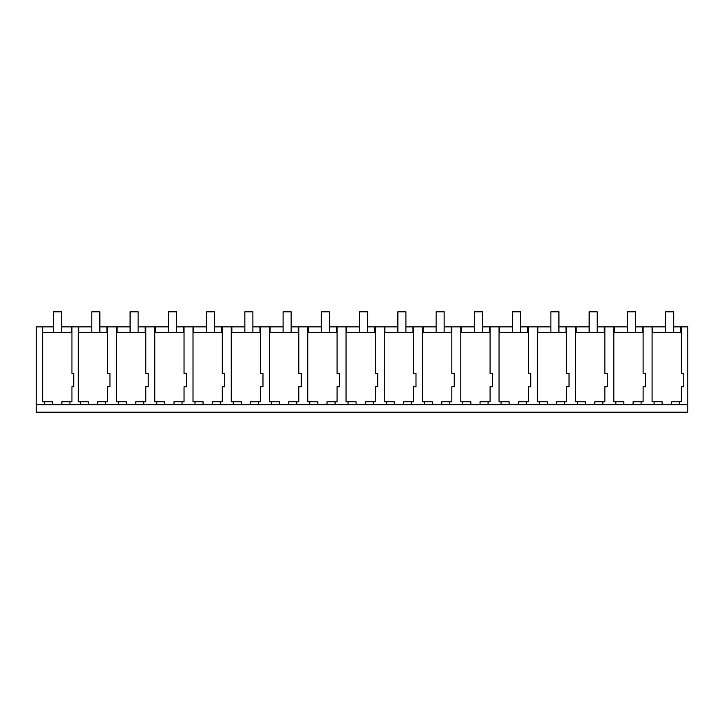 <?xml version="1.0" encoding="UTF-8"?>
<svg xmlns="http://www.w3.org/2000/svg" width="724" height="724" viewBox="0 0 724 724"><rect width="100%" height="100%" fill="white"/><g stroke="black" fill="none" stroke-linecap="round" stroke-linejoin="round"><path stroke-width="1.09" d="M36.2 404.671L44.662 404.671L44.662 401.766L52.689 401.766L52.689 404.671L687.8 404.671L687.8 412.2L36.2 412.2L36.2 326.859L53.567 326.859M42.653 326.859L42.653 401.766L44.662 401.766M44.662 404.671L52.689 404.671M42.653 332.379L71.938 332.379M61.902 404.671L61.902 401.766L71.938 401.766L71.938 386.734L73.748 386.734L73.748 373.412L71.938 373.412L71.938 326.859L61.603 326.859M654.089 404.671L654.089 401.766L652.08 401.766L652.08 332.379L681.365 332.379L681.365 326.859L673.691 326.859M78.246 332.379L107.532 332.379L107.532 326.859L99.858 326.859M118.51 404.671L118.51 401.766L116.501 401.766L116.501 332.379L145.786 332.379L145.786 326.859L138.112 326.859M156.764 404.671L156.764 401.766L154.755 401.766L154.755 332.379L184.041 332.379L184.041 326.859L176.366 326.859M195.018 404.671L195.018 401.766L193.009 401.766L193.009 332.379L222.295 332.379L222.295 326.859L214.63 326.859M233.273 404.671L233.273 401.766L231.264 401.766L231.264 332.379L260.549 332.379L260.549 326.859L252.884 326.859M271.527 404.671L271.527 401.766L269.518 401.766L269.518 332.379L298.813 332.379L298.813 326.859L291.139 326.859M309.791 404.671L309.791 401.766L307.781 401.766L307.781 332.379L337.067 332.379L337.067 326.859L329.393 326.859M348.045 404.671L348.045 401.766L346.036 401.766L346.036 332.379L375.322 332.379L375.322 326.859L367.647 326.859M386.299 404.671L386.299 401.766L384.29 401.766L384.29 332.379L413.576 332.379L413.576 326.859L405.902 326.859M424.554 404.671L424.554 401.766L422.544 401.766L422.544 332.379L451.83 332.379L451.83 326.859L444.156 326.859M462.808 404.671L462.808 401.766L460.799 401.766L460.799 332.379L490.085 332.379L490.085 326.859L482.41 326.859M501.062 404.671L501.062 401.766L499.053 401.766L499.053 332.379L528.339 332.379L528.339 326.859L520.674 326.859M539.317 404.671L539.317 401.766L537.308 401.766L537.308 332.379L566.593 332.379L566.593 326.859L558.928 326.859M577.58 404.671L577.58 401.766L575.571 401.766L575.571 332.379L604.857 332.379L604.857 326.859L597.182 326.859M615.834 404.671L615.834 401.766L613.825 401.766L613.825 332.379L643.111 332.379M652.659 332.379L652.659 326.859L652.08 326.859L652.08 332.379M652.659 326.859L665.664 326.859M78.825 332.379L78.825 326.859L78.246 326.859L78.246 401.766L88.283 401.766L88.283 404.671M78.825 326.859L91.83 326.859M117.08 332.379L117.08 326.859L116.501 326.859L116.501 332.379M117.08 326.859L130.085 326.859M155.334 332.379L155.334 326.859L154.755 326.859L154.755 332.379M155.334 326.859L168.339 326.859M193.589 332.379L193.589 326.859L193.009 326.859L193.009 332.379M193.589 326.859L206.593 326.859M231.843 332.379L231.843 326.859L231.264 326.859L231.264 332.379M231.843 326.859L244.848 326.859M270.097 332.379L270.097 326.859L269.518 326.859L269.518 332.379M270.097 326.859L283.102 326.859M308.361 332.379L308.361 326.859L307.781 326.859L307.781 332.379M308.361 326.859L321.356 326.859M346.615 332.379L346.615 326.859L346.036 326.859L346.036 332.379M346.615 326.859L359.611 326.859M384.869 332.379L384.869 326.859L384.29 326.859L384.29 332.379M384.869 326.859L397.874 326.859M423.124 332.379L423.124 326.859L422.544 326.859L422.544 332.379M423.124 326.859L436.129 326.859M461.378 332.379L461.378 326.859L460.799 326.859L460.799 332.379M461.378 326.859L474.383 326.859M499.632 332.379L499.632 326.859L499.053 326.859L499.053 332.379M499.632 326.859L512.637 326.859M537.887 332.379L537.887 326.859L537.308 326.859L537.308 332.379M537.887 326.859L550.892 326.859M576.15 332.379L576.15 326.859L575.571 326.859L575.571 332.379M576.15 326.859L589.146 326.859M614.404 332.379L614.404 326.859L613.825 326.859L613.825 332.379M614.404 326.859L627.4 326.859M635.437 326.859L652.08 326.859M69.929 404.671L69.929 401.766M80.255 404.671L80.255 401.766M71.938 326.859L78.246 326.859M71.341 332.379L71.341 326.859M681.365 326.859L687.8 326.859L687.8 404.671M681.365 332.379L681.365 373.412L683.782 373.412L683.782 386.734L681.365 386.734L681.365 401.766L679.356 401.766L679.356 404.671M680.768 332.379L680.768 326.859M671.329 404.671L671.329 401.766L679.356 401.766M643.111 326.859L643.111 373.412L645.527 373.412L645.527 386.734L643.111 386.734L643.111 401.766L641.102 401.766L641.102 404.671M662.116 404.671L662.116 401.766L654.089 401.766M642.514 332.379L642.514 326.859M97.496 404.671L97.496 401.766L107.532 401.766L107.532 386.734L109.948 386.734L109.948 373.412L107.532 373.412L107.532 332.379M105.523 404.671L105.523 401.766M107.532 326.859L116.501 326.859M106.935 332.379L106.935 326.859M135.75 404.671L135.75 401.766L145.786 401.766L145.786 386.734L148.203 386.734L148.203 373.412L145.786 373.412L145.786 332.379M143.777 404.671L143.777 401.766M126.537 404.671L126.537 401.766L118.51 401.766M145.786 326.859L154.755 326.859M145.189 332.379L145.189 326.859M174.004 404.671L174.004 401.766L184.041 401.766L184.041 386.734L186.457 386.734L186.457 373.412L184.041 373.412L184.041 332.379M182.041 404.671L182.041 401.766M164.8 404.671L164.8 401.766L156.764 401.766M184.041 326.859L193.009 326.859M183.453 332.379L183.453 326.859M212.259 404.671L212.259 401.766L222.295 401.766L222.295 386.734L224.721 386.734L224.721 373.412L222.295 373.412L222.295 332.379M220.295 404.671L220.295 401.766M203.055 404.671L203.055 401.766L195.018 401.766M222.295 326.859L231.264 326.859M221.707 332.379L221.707 326.859M250.513 404.671L250.513 401.766L260.549 401.766L260.549 386.734L262.975 386.734L262.975 373.412L260.549 373.412L260.549 332.379M258.549 404.671L258.549 401.766M241.309 404.671L241.309 401.766L233.273 401.766M260.549 326.859L269.518 326.859M259.961 332.379L259.961 326.859M288.767 404.671L288.767 401.766L298.813 401.766L298.813 386.734L301.229 386.734L301.229 373.412L298.813 373.412L298.813 332.379M296.804 404.671L296.804 401.766M279.564 404.671L279.564 401.766L271.527 401.766M298.813 326.859L307.781 326.859M298.216 332.379L298.216 326.859M327.022 404.671L327.022 401.766L337.067 401.766L337.067 386.734L339.484 386.734L339.484 373.412L337.067 373.412L337.067 332.379M335.058 404.671L335.058 401.766M317.818 404.671L317.818 401.766L309.791 401.766M337.067 326.859L346.036 326.859M336.47 332.379L336.47 326.859M365.285 404.671L365.285 401.766L375.322 401.766L375.322 386.734L377.738 386.734L377.738 373.412L375.322 373.412L375.322 332.379M373.312 404.671L373.312 401.766M356.072 404.671L356.072 401.766L348.045 401.766M375.322 326.859L384.29 326.859M374.724 332.379L374.724 326.859M403.539 404.671L403.539 401.766L413.576 401.766L413.576 386.734L415.992 386.734L415.992 373.412L413.576 373.412L413.576 332.379M411.567 404.671L411.567 401.766M394.327 404.671L394.327 401.766L386.299 401.766M413.576 326.859L422.544 326.859M412.979 332.379L412.979 326.859M441.794 404.671L441.794 401.766L451.83 401.766L451.83 386.734L454.247 386.734L454.247 373.412L451.83 373.412L451.83 332.379M449.821 404.671L449.821 401.766M432.59 404.671L432.59 401.766L424.554 401.766M451.83 326.859L460.799 326.859M451.242 332.379L451.242 326.859M480.048 404.671L480.048 401.766L490.085 401.766L490.085 386.734L492.51 386.734L492.51 373.412L490.085 373.412L490.085 332.379M488.085 404.671L488.085 401.766M470.844 404.671L470.844 401.766L462.808 401.766M490.085 326.859L499.053 326.859M489.496 332.379L489.496 326.859M518.303 404.671L518.303 401.766L528.339 401.766L528.339 386.734L530.764 386.734L530.764 373.412L528.339 373.412L528.339 332.379M526.339 404.671L526.339 401.766M509.099 404.671L509.099 401.766L501.062 401.766M528.339 326.859L537.308 326.859M527.751 332.379L527.751 326.859M556.557 404.671L556.557 401.766L566.593 401.766L566.593 386.734L569.019 386.734L569.019 373.412L566.593 373.412L566.593 332.379M564.593 404.671L564.593 401.766M547.353 404.671L547.353 401.766L539.317 401.766M566.593 326.859L575.571 326.859M566.005 332.379L566.005 326.859M594.811 404.671L594.811 401.766L604.857 401.766L604.857 386.734L607.273 386.734L607.273 373.412L604.857 373.412L604.857 332.379M602.848 404.671L602.848 401.766M585.607 404.671L585.607 401.766L577.58 401.766M604.857 326.859L613.825 326.859M604.259 332.379L604.259 326.859M633.075 404.671L633.075 401.766L641.102 401.766M623.862 404.671L623.862 401.766L615.834 401.766M61.603 332.379L61.603 311.8L53.567 311.8L53.567 332.379M99.858 332.379L99.858 311.8L91.83 311.8L91.83 332.379M138.112 332.379L138.112 311.8L130.085 311.8L130.085 332.379M176.366 332.379L176.366 311.8L168.339 311.8L168.339 332.379M214.63 332.379L214.63 311.8L206.593 311.8L206.593 332.379M252.884 332.379L252.884 311.8L244.848 311.8L244.848 332.379M291.139 332.379L291.139 311.8L283.102 311.8L283.102 332.379M329.393 332.379L329.393 311.8L321.356 311.8L321.356 332.379M367.647 332.379L367.647 311.8L359.611 311.8L359.611 332.379M405.902 332.379L405.902 311.8L397.874 311.8L397.874 332.379M444.156 332.379L444.156 311.8L436.129 311.8L436.129 332.379M482.41 332.379L482.41 311.8L474.383 311.8L474.383 332.379M520.674 332.379L520.674 311.8L512.637 311.8L512.637 332.379M558.928 332.379L558.928 311.8L550.892 311.8L550.892 332.379M597.182 332.379L597.182 311.8L589.146 311.8L589.146 332.379M635.437 332.379L635.437 311.8L627.4 311.8L627.4 332.379M673.691 332.379L673.691 311.8L665.664 311.8L665.664 332.379"/></g></svg>
